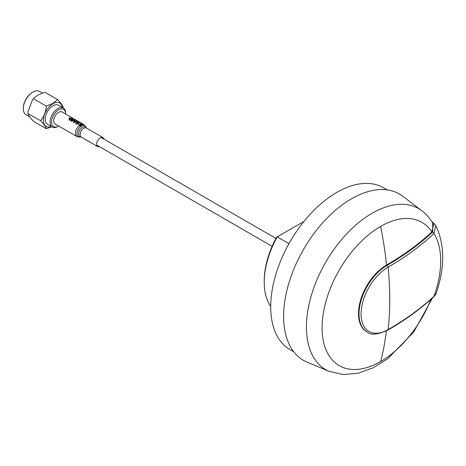 <?xml version="1.0" encoding="UTF-8"?>
<svg xmlns="http://www.w3.org/2000/svg" width="466" height="466" viewBox="0 0 466 466"><rect width="100%" height="100%" fill="white"/><g stroke="black" fill="none" stroke-linecap="round" stroke-linejoin="round"><path stroke-width="0.7" d="M421.946 210.836L402.944 196.332A96.019 55.437 -60 0 0 351.504 198.796A96.019 55.437 -60 0 0 287.854 286.654A96.019 55.437 -60 0 0 307.193 362.181L329.252 371.385A92.95 53.666 -60 0 1 306.424 327.062A92.95 53.666 -60 0 1 372.148 213.224A92.95 53.666 -60 0 1 421.946 210.836C426.745 214.541 430.648 219.125 433.648 224.589L431.883 231.882C418.981 243.968 403.865 255.019 386.53 265.038A39.657 22.898 -60 0 0 360.556 300.209A39.657 22.898 -60 0 0 366.946 331.903L367.476 332.194A39.645 22.886 -60 0 1 361.086 300.506A39.645 22.886 -60 0 1 387.054 265.352C404.5 255.275 419.715 244.132 432.71 231.928L434.009 233.513C420.786 245.891 405.496 257.086 388.131 267.094A322.874 186.412 60 0 1 389.739 299.271A322.874 186.412 -120 0 1 388.131 329.59C405.502 319.583 420.792 308.469 434.009 296.254L436.211 293.184C445.001 267.391 444.867 244.866 435.797 225.602L434.009 233.513A82.866 47.847 -60 0 1 434.009 296.254L433.753 296.772C435.314 295.118 436.129 293.924 436.211 293.19M293.755 351.772L290.068 349.64A93.456 53.957 -60 0 1 275.744 274.754A93.456 53.957 -60 0 1 336.796 192.4A93.456 53.957 -60 0 1 383.524 187.769L387.211 189.901M288.972 243.654L277.223 236.868L303.972 221.426M270.711 306.36A67.943 39.226 -60 0 1 264.239 282.291A67.943 39.226 -60 0 1 277.223 236.868L276.536 237.27A66.207 38.224 120 0 0 264.239 280.876L264.239 282.291M63.364 108.036L58.46 105.211A11.003 6.355 120 0 0 52.961 105.753A11.003 6.355 120 0 0 45.767 115.451A11.003 6.355 120 0 0 47.456 124.271L52.355 127.102A11.003 6.355 -60 0 1 50.672 118.282A11.003 6.355 -60 0 1 57.86 108.584A11.003 6.355 -60 0 1 63.364 108.036A11.003 6.355 -60 0 1 65.642 113.075L65.642 113.925A9.967 5.755 120 0 0 58.594 109.859A9.967 5.755 120 0 0 51.551 122.063A9.967 5.755 120 0 0 58.594 126.129L57.86 126.554A11.003 6.355 -60 0 1 52.355 127.102M51.732 126.74L46.268 128.733C45.895 126.927 44.008 124.241 40.606 120.682C44.002 116.698 45.889 111.834 46.268 106.091L52.943 103.411L57.592 99.555C60.982 103.108 62.869 105.794 63.254 107.611M40.606 120.682L27.867 113.588L27.878 112.085L27.96 113.378C28.333 115.184 30.22 117.869 33.622 121.434L46.268 128.733M57.592 99.555L44.94 92.251L38.264 94.936L34.181 97.749L32.329 100.068L27.878 112.085M23.3 108.654L23.3 108.089A12.827 7.404 -60 0 1 32.37 92.379L32.859 92.099A13.52 7.806 120 0 0 23.3 108.654A13.52 7.806 120 0 0 26.102 114.846L29.946 117.065M32.37 92.379L32.859 92.099A13.52 7.806 120 0 1 39.616 91.429L42.19 92.915M33.622 98.792L46.268 106.091M57.86 126.554L58.594 126.129A9.967 5.755 120 0 0 58.71 126.065M103.854 139.06A5.202 3 120 0 0 102.864 137.546A5.202 3 120 0 0 98.856 138.944A5.202 3 120 0 0 96.59 144.175A5.202 3 120 0 0 97.662 146.557A5.202 3 120 0 0 99.468 146.656M82.628 124.212A6.932 4.002 120 0 1 83.793 124.539L62.06 111.991A6.932 4.002 120 0 0 56.718 113.85A6.932 4.002 120 0 0 53.695 120.822A6.932 4.002 120 0 0 55.128 123.997L76.861 136.544L79.919 137.126A6.466 3.734 120 0 1 76.977 133.888A6.466 3.734 120 0 1 80.723 126.536A6.466 3.734 120 0 1 85.826 126.898L86.251 127.934M72.579 118.411L69.096 117.846L69.102 120.03L71.053 120.409A6.967 4.025 -60 0 1 72.323 119.646L70.914 118.836A6.967 4.025 120 0 0 70.517 119.034L71.444 119.564A6.967 4.025 120 0 0 70.791 119.966L69.457 119.675L69.597 118.119L72.178 118.422L72.97 119.354L72.579 118.411M74.7 119.657A6.967 4.025 120 0 0 71.263 121.212L71.752 121.492A6.967 4.025 -60 0 1 74.31 120.047L73.395 122.441L73.908 122.739A6.967 4.025 -60 0 1 77.339 121.183L76.855 120.904A6.967 4.025 120 0 0 74.292 121.795L75.207 119.954L74.7 119.657M76.191 122.511L75.708 122.232L75.917 123.962L78.177 123.909L78.416 123.117L77.706 122.005L78.946 122.331L79.581 123.175L79.319 122.302L77.187 121.731L76.954 122.284L77.77 123.164L77.671 123.647L76.29 123.618L76.191 122.511M79.453 125.447L79.016 124.847L79.36 124.34L78.876 124.061L79.057 125.779L81.067 126.269A6.501 3.751 120 0 1 81.562 125.954L81.579 125.057L80.694 123.991L82.179 124.201L82.75 125.36L82.575 124.183L80.356 123.56L80.123 124.113L80.938 125.034L80.839 125.622L79.453 125.447A6.967 4.025 120 0 0 79.057 125.779M430.939 299.335A82.732 47.765 -60 0 1 380.594 361.546A82.732 47.765 -60 0 1 322.093 327.767A82.732 47.765 -60 0 1 380.594 226.441A82.732 47.765 -60 0 1 431.883 231.882M380.594 226.441A320.794 185.212 60 0 1 386.53 265.038L387.054 265.352A1.561 0.903 -120 0 1 388.131 267.094A38.27 22.094 120 0 0 361.068 313.968A38.27 22.094 120 0 0 388.131 329.59A1.561 0.903 -120 0 1 387.811 330.155C377.507 334.652 370.726 335.328 367.476 332.194M380.594 361.546A320.794 185.212 -120 0 0 386.396 330.936M432.71 231.928L432.739 223.016M435.792 225.602L433.164 222.643A1.561 0.979 126.5 0 0 432.465 222.556M62.386 107.477A13.52 7.806 120 0 0 52.961 103.702A13.52 7.806 120 0 0 43.431 119.325A13.52 7.806 120 0 0 51.382 126.536M86.28 128.004L86.361 128.022A5.202 3 120 0 0 82.354 129.414A5.202 3 120 0 0 80.088 134.645A5.202 3 120 0 0 81.166 137.027L97.662 146.557M86.262 127.969A5.662 3.268 120 0 0 81.789 127.707A5.662 3.268 120 0 0 78.533 134.132A5.662 3.268 120 0 0 81.067 136.969M82.22 124.224A6.932 4.002 120 0 0 81.136 124.492M80.665 124.702A6.932 4.002 120 0 0 79.476 125.459M79.08 125.791A6.932 4.002 120 0 0 75.422 133.369A6.932 4.002 120 0 0 76.861 136.544M81.113 124.474A6.967 4.025 120 0 0 80.647 124.678M82.575 124.183A6.967 4.025 120 0 0 82.179 124.201M387.811 330.155C405.356 320.026 420.664 308.894 433.753 296.772M433.164 222.643L431.947 221.74M329.252 371.385L343.355 374.571L358.243 373.208L373.161 367.785L387.665 358.797L413.697 332.107L432.5 297.925M272.115 246.333L96.678 145.043M275.924 238.406L101.058 137.447M32.329 100.068L34.181 97.749M63.353 108.036L63.341 107.401M86.361 128.022L102.864 137.546M83.793 124.539L85.826 126.898M81.032 136.975L79.919 137.126"/></g></svg>

